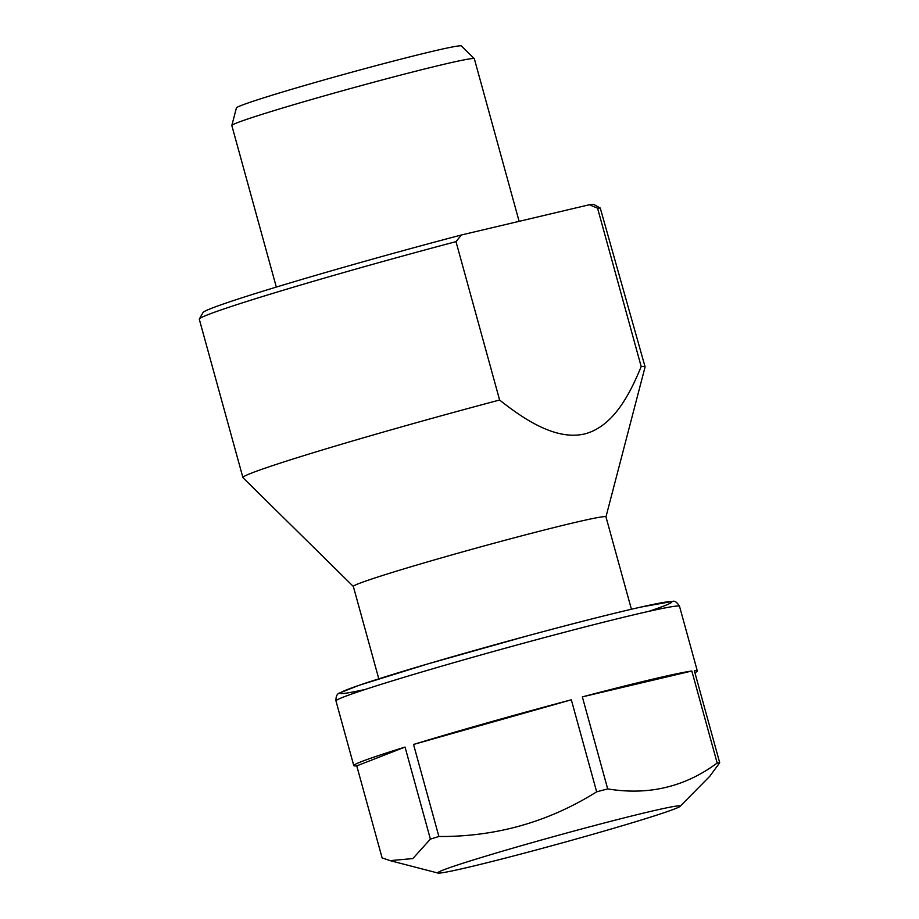 <?xml version="1.0" encoding="UTF-8"?>
<svg xmlns="http://www.w3.org/2000/svg" width="919" height="919" viewBox="0 0 919 919"><rect width="100%" height="100%" fill="white"/><g stroke="black" fill="none" stroke-linecap="round" stroke-linejoin="round"><path stroke-width="1.38" d="M430.391 839.116L412.826 858.576L390.15 860.632L382.109 857.898L356.756 765.86A178.171 5.905 -15.4 0 1 353.781 765.607A178.171 5.905 -15.4 0 1 405.038 747.078L430.391 839.116A178.171 5.905 -15.4 0 1 438.891 836.497L413.539 744.459A178.171 5.905 -15.4 0 1 571.319 699.796L596.661 791.822A178.171 5.905 -15.4 0 1 607.689 788.916L582.347 696.878A178.171 5.905 -15.4 0 1 691.823 671.008L717.176 763.034A178.171 5.905 -15.4 0 1 719.703 762.747L694.35 670.709A178.171 5.905 -15.4 0 1 697.326 670.973A178.171 5.905 -15.4 0 1 694.902 672.719M441.568 872.855A125.765 4.17 164.6 0 0 571.377 840.357A125.765 4.17 164.6 0 0 680.049 806.365A125.765 4.17 164.6 0 0 648.159 811.994A125.765 4.17 164.6 0 0 511.125 848.651A125.765 4.17 164.6 0 0 437.949 873.05A125.765 4.17 164.6 0 0 441.568 872.855M680.049 806.365L709.778 776.279L719.703 762.747M717.176 763.034C684.908 786.974 648.412 795.601 607.689 788.916M596.661 791.822C548.563 821.965 495.973 836.864 438.891 836.497M582.347 696.878L691.823 671.008M413.539 744.459L571.319 699.796M356.756 765.86L405.038 747.078M378.789 678.819L353.344 586.448A131.015 4.342 164.6 0 1 433.217 560.245A131.015 4.342 164.6 0 1 572.594 523.037A131.015 4.342 164.6 0 1 605.966 516.869L645.081 366.968A208.567 6.915 164.6 0 0 645.081 366.83A208.567 6.915 164.6 0 0 641.186 366.555L597.568 208.176A208.567 6.915 164.6 0 1 600.256 208.062L645.081 366.83M242.926 477.604A208.567 6.915 164.6 0 1 499.614 400.018L455.996 241.64A208.567 6.915 164.6 0 0 199.343 318.973A208.567 6.915 164.6 0 0 199.297 319.226L242.926 477.604A208.567 6.915 164.6 0 0 242.995 477.719L353.356 586.483M199.343 318.973L203.007 312.54A203.329 6.743 -15.4 0 1 461.43 234.977L589.343 204.742A203.329 6.743 -15.4 0 1 593.754 204.409L600.256 208.062M455.996 241.64L461.43 234.977M499.614 400.018C526.438 421.407 556.983 440.35 584.633 433.952C612.261 426.715 628.803 396.928 641.186 366.555M589.343 204.742L597.568 208.176M519.12 221.341L474.342 58.759A125.765 4.17 164.6 0 0 474.296 58.678A125.765 4.17 164.6 0 0 351.977 88.132A125.765 4.17 164.6 0 0 231.829 125.466A125.765 4.17 164.6 0 0 231.829 125.547L276.32 287.073M231.829 125.466L236.413 107.914A116.69 3.871 -15.4 0 1 347.887 73.279A116.69 3.871 -15.4 0 1 461.372 45.95L474.296 58.678M335.975 700.967C335.791 696.326 337.089 693.627 339.869 692.892L359.053 685.298L428.07 663.84L526.725 636.051C573.778 623.335 611.652 613.72 640.336 607.183L672.547 601.394C674.707 600.589 677.039 602.232 679.532 606.345A178.171 5.905 164.6 0 0 564.542 632.249A178.171 5.905 164.6 0 0 335.975 700.967L353.781 765.607M365.084 689.491A171.887 5.698 -15.4 0 1 397.548 672.984A171.887 5.698 -15.4 0 1 612.318 613.835A171.887 5.698 -15.4 0 1 648.653 611.388M679.532 606.345L697.326 670.973M437.949 873.05L390.15 860.644M605.966 516.869L631.41 609.24"/></g></svg>
